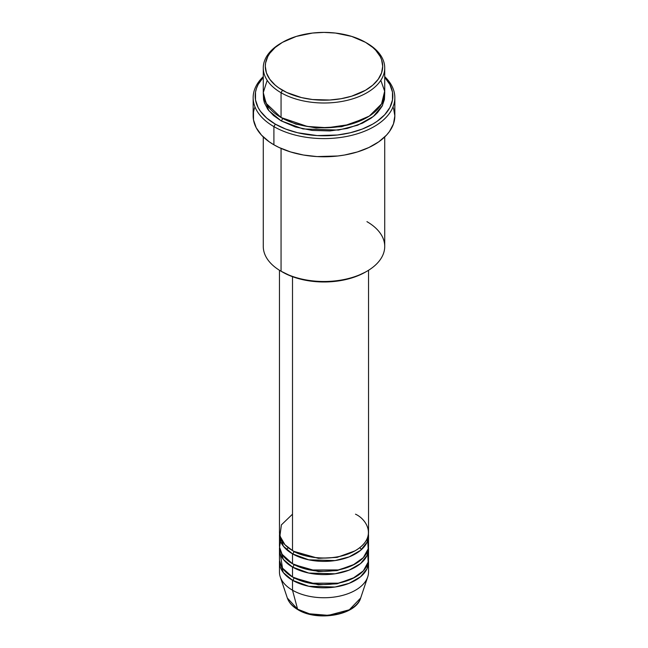 <?xml version="1.0" encoding="UTF-8"?>
<svg xmlns="http://www.w3.org/2000/svg" width="648" height="648" viewBox="0 0 648 648"><rect width="100%" height="100%" fill="white"/><g stroke="black" fill="none" stroke-linecap="round" stroke-linejoin="round"><path stroke-width="0.97" d="M360.661 598.031L349.321 609.792L328.39 615.357L309.461 613.802L297.594 609.193A2.025 1.166 120 0 0 297.975 609.719A2.025 1.166 -60 0 1 297.594 609.193A37.341 21.562 0 0 0 334.943 614.555A37.341 21.562 0 0 0 360.661 598.031C355.971 615.317 317.326 621.805 297.967 609.719C292.523 606.569 288.984 602.672 287.339 598.031A37.341 21.562 0 0 0 297.594 609.193L292.507 590.215L297.594 609.193L287.339 598.031L280.276 576.906A44.534 25.709 180 0 0 292.507 590.215A44.534 25.709 0 0 0 341.042 595.787A44.534 25.709 0 0 0 368.534 572.03L368.534 562.116A44.534 25.709 180 0 1 341.042 585.865A44.534 25.709 180 0 1 292.507 580.292L283.346 572.613L279.563 560.463A44.534 25.709 180 0 0 279.466 562.116L279.466 572.03A44.534 25.709 0 0 0 292.507 590.215L292.507 580.292L292.507 590.215A44.534 25.709 180 0 0 337.049 596.614A44.534 25.709 180 0 0 367.724 576.906L360.661 598.031M292.507 514.188L281.394 524.88L279.912 536.001L284.95 544.725L292.507 550.549A44.534 25.709 0 0 0 341.042 556.122A44.534 25.709 0 0 0 368.534 532.364L368.534 270.273M368.534 535.669A44.534 25.709 180 0 0 368.437 534.017L367.076 542.19L360.572 550.338L349.199 556.867L335.057 560.577L308.78 559.832L292.507 553.854A2.025 1.166 120 0 0 293.941 551.375L293.244 550.962L293.941 551.375A2.025 1.166 -60 0 1 292.507 553.854L283.346 546.167L279.563 534.017A44.534 25.709 180 0 0 279.466 535.669L279.466 545.592A44.534 25.709 0 0 0 292.507 563.768A44.534 25.709 0 0 0 341.042 569.341A44.534 25.709 0 0 0 368.534 545.592L368.534 535.669A44.534 25.709 180 0 1 341.042 559.427A44.534 25.709 180 0 1 292.507 553.854L292.507 563.768L292.507 553.854A44.534 25.709 180 0 1 279.466 535.669M280.965 538.974L279.555 547.212L282.099 554.291L292.507 563.768L309.995 569.997L338.288 569.94L352.747 565.226L363.334 557.645L368.169 548.856L367.7 540.626M368.534 548.897A44.534 25.709 180 0 0 368.437 547.244L367.076 555.409L360.572 563.566L349.199 570.094L335.057 573.796L308.78 573.059L292.507 567.073A2.025 1.166 120 0 0 293.941 564.594L293.244 564.181L293.941 564.594A2.025 1.166 -60 0 1 292.507 567.073L283.346 559.386L279.563 547.244A44.534 25.709 180 0 0 279.466 548.897L279.466 558.811A44.534 25.709 0 0 0 292.507 576.987A44.534 25.709 0 0 0 341.042 582.56A44.534 25.709 0 0 0 368.534 558.811L368.534 548.897A44.534 25.709 180 0 1 341.042 572.646A44.534 25.709 180 0 1 292.507 567.073L292.507 576.987L292.507 567.073A44.534 25.709 180 0 1 279.466 548.897M280.3 553.854L282.488 568.118L292.507 576.987L309.995 583.216L338.288 583.16L352.747 578.445L363.334 570.864L368.169 562.075L367.7 553.854M368.534 562.116A44.534 25.709 180 0 0 368.437 560.463L367.076 568.636L360.572 576.785L349.199 583.313L335.057 587.023L308.78 586.278L292.507 580.292A2.025 1.166 120 0 0 293.941 577.814L293.244 577.4L293.941 577.814A2.025 1.166 -60 0 1 292.507 580.292A44.534 25.709 180 0 1 279.466 562.116M267.195 80.336L263.274 92.567L266.109 103.316L281.062 117.523L281.062 92.737L282.496 90.258A58.701 33.89 180 0 1 282.488 42.331A58.701 33.89 180 0 1 365.504 42.323L351.67 36.401L335.453 33.048L324 32.4L312.547 33.048L296.33 36.401L282.496 42.323L275.189 47.466L269.771 53.322L267.827 56.449L265.583 62.969L265.299 66.29L266.425 72.9L269.771 79.258L275.189 85.123L278.624 87.788L286.756 92.486L301.539 97.605L312.547 99.533L329.751 100.019L341.042 98.723L351.67 96.179L365.504 90.258L372.811 85.123L378.23 79.258L381.575 72.9L382.701 66.29L381.575 59.681L380.174 56.449L375.767 50.317L372.811 47.466L365.504 42.323A58.701 33.89 180 0 1 365.513 42.331A58.701 33.89 180 0 1 365.504 90.258A58.701 33.89 180 0 1 282.496 90.258L281.062 92.737A60.726 35.057 0 0 0 366.938 92.737A60.726 35.057 0 0 0 366.938 43.157L366.938 43.157A60.726 35.057 180 0 1 384.726 67.943A60.726 35.057 180 0 1 347.239 100.335A60.726 35.057 180 0 1 281.062 92.737L281.062 117.523A60.726 35.057 0 0 0 347.239 125.129A60.726 35.057 0 0 0 384.726 92.737L384.726 67.943M366.938 221.648A60.726 35.057 180 0 1 366.938 271.229A60.726 35.057 180 0 1 281.062 271.229L282.496 272.055A58.701 33.89 0 0 0 365.513 272.055L356.611 276.275L346.461 279.401L335.453 281.329L324 281.985L312.547 281.329L301.539 279.401L291.389 276.275L281.062 271.229A60.726 35.057 0 0 0 347.239 278.834A60.726 35.057 0 0 0 384.726 246.443L384.726 136.939M273.901 126.619A70.843 40.905 0 0 0 367.619 129.924A70.843 40.905 0 0 0 384.726 76.626A70.843 40.905 180 0 1 394.843 97.694A70.843 40.905 180 0 1 351.111 135.481A70.843 40.905 180 0 1 273.901 126.619L273.901 144.796A70.843 40.905 0 0 0 351.111 153.665A70.843 40.905 0 0 0 394.843 115.871L393.482 123.857L389.456 131.528L386.483 135.157L378.764 141.823L368.947 147.493L357.396 151.948L344.566 155.018L337.819 155.99L317.058 156.581L303.434 155.018L290.604 151.948L279.053 147.493L273.901 144.796L273.901 126.619A70.843 40.905 180 0 1 253.157 97.694A70.843 40.905 180 0 1 263.274 76.626A70.843 40.905 0 0 0 273.901 126.619L275.335 124.141L273.901 126.619M384.726 77.339A68.826 39.73 180 0 1 364.97 127.964A68.826 39.73 180 0 1 275.335 124.141L285.768 129.082L297.659 132.751L317.253 135.586L337.43 135.011L350.341 132.751L362.232 129.082L372.665 124.141L377.201 121.249L384.693 114.769L389.861 107.576L392.494 99.938L392.494 92.146L389.861 84.507L384.693 77.306M282.496 118.349L281.791 117.936L282.496 118.349A2.025 1.166 -60 0 1 281.062 120.828L268.734 110.565L263.339 94.389L263.566 99.476L264.441 102.878L267.899 109.455L273.505 115.522L281.062 120.828A2.025 1.166 120 0 0 282.496 118.349L295.917 124.149L316.094 127.972L341.771 126.692L366.209 117.936L341.771 126.692L316.094 127.972L295.917 124.149L282.496 118.349M268.345 106.758L267.341 108.662M292.507 276.696L292.507 550.549L292.507 276.696M281.062 148.408L281.062 271.229L281.062 148.408M310.457 614.045L324 615.6L337.543 614.045M282.488 42.331L281.062 43.157A60.726 35.057 0 0 0 281.062 92.737A60.726 35.057 180 0 1 263.274 67.943A60.726 35.057 180 0 1 281.791 42.744M263.274 67.943L263.274 92.737A60.726 35.057 0 0 0 281.062 117.523L307.306 126.441L327.289 127.745L349.58 124.529L369.32 116.065L381.542 103.931L384.669 91.206L380.805 80.336M263.307 77.306L258.139 84.507L256.503 88.29L255.506 92.146L255.506 99.938L258.139 107.576L260.415 111.245L266.774 118.114L275.335 124.141A68.826 39.73 180 0 1 263.274 77.339M384.661 94.389L384.434 99.476L382.109 106.215L377.557 112.566L374.495 115.522L370.94 118.284L362.524 123.144L347.239 128.434L329.954 130.928L312.15 130.426L295.375 126.959L281.062 120.828L303.037 128.944L338.515 130.086L357.72 125.202L373.329 116.486L382.474 105.503L384.661 94.389M253.157 97.694L253.157 115.871A70.843 40.905 0 0 0 273.901 144.796L269.236 141.823L261.517 135.157L256.203 127.745L253.498 119.88L253.498 111.861L254.518 107.892M393.482 107.892L394.843 115.871L394.843 97.694M263.274 136.939L263.274 246.443A60.726 35.057 0 0 0 281.062 271.229L281.062 271.229M279.466 270.273L279.466 532.364A44.534 25.709 0 0 0 292.507 550.549C300.453 556.591 331.752 563.752 355.493 550.549C378.367 536.844 365.966 518.773 355.493 514.188M293.941 577.814L318.387 584.788L337.049 583.816L354.756 577.4L337.049 583.816L318.387 584.788L293.941 577.814M293.941 564.594L318.387 571.568L337.049 570.596L354.756 564.181L337.049 570.596L318.387 571.568L293.941 564.594M293.941 551.375L318.387 558.349L337.049 557.377L354.756 550.962L337.049 557.377L318.387 558.349L293.941 551.375M288.287 547.722L286.432 549.48M366.938 43.157L365.513 42.331M366.938 271.229L365.513 272.055M361.568 549.48L359.713 547.722"/></g></svg>
